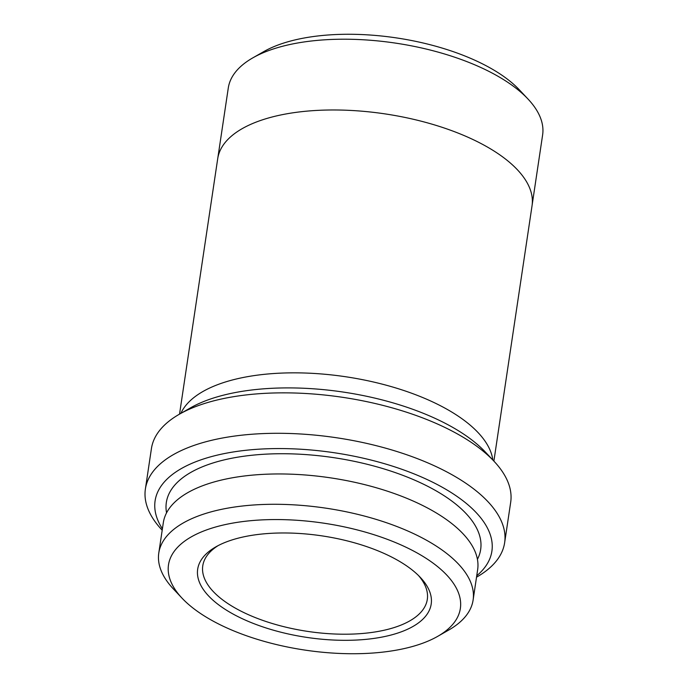 <?xml version="1.0" encoding="UTF-8"?>
<svg xmlns="http://www.w3.org/2000/svg" width="688" height="688" viewBox="0 0 688 688"><rect width="100%" height="100%" fill="white"/><g stroke="black" fill="none" stroke-linecap="round" stroke-linejoin="round"><path stroke-width="1.03" d="M231.271 540.183A118.052 51.325 -171.5 0 0 215.851 546.857A118.052 51.325 -171.5 0 0 306.848 637.406A118.052 51.325 -171.5 0 0 420.351 577.421A118.052 51.325 -171.5 0 0 231.271 540.183M210.485 528.573A147.559 64.156 -171.5 0 0 182.053 598.182A147.559 64.156 -171.5 0 0 304.956 650.091A147.559 64.156 -171.5 0 0 437.663 636.374A147.559 64.156 -171.5 0 0 405.757 547.115A147.559 64.156 -171.5 0 0 210.485 528.573M145.383 489.03L151.429 448.585A181.623 78.965 8.5 0 1 179.379 414.219L190.37 407.932A170.271 74.029 8.5 0 1 343.51 392.108A170.271 74.029 8.5 0 1 485.324 452.016L494.001 461.235A181.623 78.965 8.5 0 1 510.685 502.283L504.639 542.72A181.623 78.965 -171.5 0 0 398.825 452.119A181.623 78.965 -171.5 0 0 197.06 444.388A181.623 78.965 -171.5 0 0 145.383 489.03A181.623 78.965 -171.5 0 0 162.067 530.07L162.196 530.207M158.782 553.049L163.314 522.717A158.911 69.092 8.5 0 1 208.533 483.664A158.911 69.092 8.5 0 1 385.065 490.424A158.911 69.092 8.5 0 1 477.644 569.69L473.112 600.022A158.911 69.092 -171.5 0 0 380.533 520.756A158.911 69.092 -171.5 0 0 204.001 513.988A158.911 69.092 -171.5 0 0 158.782 553.049A158.911 69.092 -171.5 0 0 173.385 588.954L182.053 598.182M437.663 636.374L448.653 630.096A158.911 69.092 -171.5 0 0 473.112 600.022M476.732 575.77A170.271 74.029 -171.5 0 0 419.654 476.208A170.271 74.029 -171.5 0 0 203.553 458.965A170.271 74.029 -171.5 0 0 162.411 528.797M217.829 157.93L228.287 87.978A158.911 69.092 8.5 0 1 252.745 57.904L263.736 51.626A147.559 64.156 8.5 0 1 396.443 37.909A147.559 64.156 8.5 0 1 519.345 89.818L528.014 99.046A158.911 69.092 8.5 0 1 542.617 134.951L532.159 204.904M179.379 414.219A181.623 78.965 8.5 0 1 203.106 403.951A181.623 78.965 8.5 0 1 494.001 461.235M476.526 577.18L476.689 577.086A181.623 78.965 -171.5 0 0 504.639 542.72M252.745 57.904A158.911 69.092 8.5 0 1 273.506 48.917A158.911 69.092 8.5 0 1 528.014 99.046M492.823 459.988A158.919 69.092 -171.5 0 0 391.188 386.587A158.919 69.092 -171.5 0 0 223.634 382.554A158.919 69.092 -171.5 0 0 180.875 413.368M493.881 461.115L532.048 205.729A158.919 69.092 -171.5 0 0 439.46 126.446A158.919 69.092 -171.5 0 0 262.919 119.686A158.919 69.092 -171.5 0 0 217.7 158.747L179.534 414.133M218.13 545.61A113.511 49.355 -171.5 0 0 202.771 565.82A113.511 49.355 -171.5 0 0 307.742 631.412A113.511 49.355 -171.5 0 0 427.308 599.377A113.511 49.355 -171.5 0 0 418.528 575.564M477.429 559.327A158.911 69.092 -171.5 0 0 398.567 473.765A158.911 69.092 -171.5 0 0 211.551 463.437A158.911 69.092 -171.5 0 0 166.556 512.861"/></g></svg>
